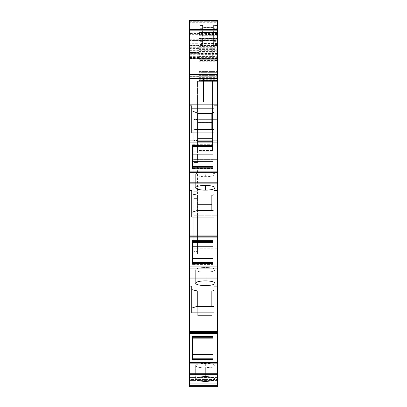<?xml version="1.0" encoding="UTF-8"?>
<svg xmlns="http://www.w3.org/2000/svg" width="407" height="407" viewBox="0 0 407 407"><rect width="100%" height="100%" fill="white"/><g stroke="black" fill="none" stroke-linecap="round" stroke-linejoin="round"><path stroke-width="0.31" stroke-dasharray="2.04 1.53" d="M217.547 172.309L189.453 172.309L189.453 183.13L217.547 183.13L189.453 183.13L189.453 237.917L217.547 237.917L217.547 105.845L214.092 105.845L214.092 132.921L214.092 129.589L197.105 129.319L197.746 129.472L197.746 138.456L197.746 113.207L197.746 122.329L211.849 122.329L211.849 113.543L197.746 113.543M217.547 105.845L217.547 101.918L189.453 101.918L189.453 105.845L191.758 105.845L191.758 110.735L197.746 113.207L197.746 129.472L191.758 130.225L191.758 108.191L214.092 108.191M189.453 333.674L217.547 333.674L189.453 333.674L217.547 333.674L217.547 374.659L189.453 374.659L217.547 374.659L217.547 377.554L217.547 376.058L189.453 376.058L189.453 383.801L217.547 383.801L189.453 383.801L217.547 383.801L189.453 383.801L189.453 386.65L189.453 384.116L217.547 384.116L189.453 384.116L217.547 384.116L189.453 384.116L217.547 384.116L189.453 384.116L217.547 384.116L189.453 384.116L189.453 385.5L217.547 385.5L217.547 374.679L217.547 376.058L189.453 376.058L189.453 386.65L217.547 386.65L217.547 374.659L217.547 385.5L189.453 385.5L189.453 362.688L217.547 362.688L189.453 362.688L189.453 266.931L217.547 266.931L189.453 266.931L217.547 266.931L217.547 277.981L189.453 277.981M217.547 333.674L217.547 276.913L217.547 286.121L214.092 286.111L214.092 312.835L214.092 306.842L211.849 306.4L211.849 315.598L197.746 315.598L197.746 306.613L196.851 306.4L191.758 308.074L191.758 289.621L197.746 291.066L197.746 300.051L211.849 300.051L211.849 291.066L211.849 315.598L211.849 306.4L196.851 306.4L197.746 306.613L197.746 315.598L197.746 300.051L197.746 315.598L211.849 315.598L211.849 291.066L214.092 290.527L214.092 312.835L191.758 312.835L191.758 289.621M189.453 278.902L217.547 278.902L189.453 278.902L217.547 278.902L217.547 286.111L206.145 286.121L217.547 286.121M217.547 278.902L217.547 277.981M189.453 266.931L189.453 237.917L217.547 237.917L217.547 266.931M198.896 56.456L217.313 56.456L217.313 61.075L217.313 58.776L198.896 58.776L198.896 69.826L198.896 45.879L198.896 48.184L217.547 48.184L198.896 48.184L198.896 50.295L198.896 45.986L189.453 45.986L189.453 21.291L189.453 45.604L189.453 30.774L189.453 40.446L217.547 40.446L217.547 79.034L189.453 79.034L217.547 79.034L217.547 101.918L217.547 78.332L189.453 78.332L189.453 39.25L189.453 40.4L217.547 40.4L217.547 53.246L217.547 47.034L198.896 47.034L198.896 37.77L217.547 37.77L217.547 32.524L217.547 38.512L217.547 34.829L198.896 34.829L198.896 37.129L217.547 37.129M217.547 40.446L217.547 33.537L189.453 33.537M189.453 41.168L217.547 41.168L217.547 33.537M217.547 41.168L217.547 34.829M198.896 40.751L217.547 40.751L217.547 37.77M217.547 40.751L217.547 47.034M217.547 24.155L198.896 24.155L198.896 43.284L189.453 43.284L189.453 22.314L217.547 22.314L217.547 82.031L198.896 82.031L198.896 52.467L198.896 56.029L189.453 56.029L189.453 75.183L217.547 75.183L217.547 76.735L217.547 40.4M217.547 75.183L217.547 58.354L198.896 58.354L198.896 56.029M217.547 77.645L217.547 72.131L217.547 82.031L217.547 80.026L217.547 82.031L198.896 82.031L198.896 72.131L198.896 77.645L217.547 77.645L217.547 88.248L217.547 58.354L189.453 58.354L198.896 58.354L198.896 81.339L197.512 81.339L197.512 150.788L197.512 141.575L197.512 146.184L197.512 141.575L212.479 141.575L212.479 150.788L212.479 119.368L212.479 141.575L212.479 119.368L212.479 141.575L197.512 141.575L212.479 141.575L197.512 141.575L197.512 119.368L197.512 141.575L197.512 119.368L217.547 119.368L217.547 88.248L217.547 122.858L217.547 119.368L193.829 119.368L193.829 120.401L193.829 119.368L217.547 119.368L193.829 119.368L197.512 119.368L197.512 81.339L212.479 81.339L198.896 81.339L198.896 82.031L198.896 32.138L217.547 32.138M217.547 122.858L217.547 164.769L217.547 122.858L193.829 122.858L193.829 120.401L193.829 164.769L217.547 164.769L217.547 167.073L217.547 164.769L193.829 164.769L193.829 122.858L217.547 122.858M217.547 215.771L217.547 167.073L193.829 167.073L193.829 162.464L197.512 162.464L193.829 162.464L193.829 140.496L193.829 253.973L217.547 253.973L217.547 248.255L217.547 253.973L193.829 253.973L193.829 215.771L193.829 248.255L217.547 248.255L193.829 248.255L197.512 248.255L197.512 215.771L197.512 251.587L197.512 248.255L193.829 248.255L193.829 167.073L217.547 167.073L217.547 248.255L217.547 215.771L193.829 215.771L217.547 215.771M217.547 22.314L217.547 20.35M217.547 76.735L217.547 39.25L217.547 76.735L189.453 76.735L189.453 39.25L189.453 76.735L217.547 76.735M217.547 281.517L217.547 276.913L217.547 281.517M217.547 34.646L217.547 25.895L217.547 34.646L205.805 34.646L217.547 34.646M189.453 22.314L189.453 20.35M189.453 43.284L189.453 45.314L198.896 45.314L198.896 43.284M198.896 45.314L198.896 48.453L189.453 48.453L189.453 46.149L198.896 46.149L189.453 46.149L189.453 45.314M189.453 48.453L189.453 53.749L198.896 53.749L189.453 53.749L189.453 82.031L189.453 52.467L189.453 53.709L189.453 52.788L217.547 52.788L217.547 53.709L189.453 53.709L189.453 52.788L217.547 52.788L217.547 53.358L189.453 53.709L217.547 53.709L217.547 54.624L198.896 54.624L198.896 53.627L189.453 53.709L189.453 56.029M189.453 75.183L189.453 76.735L189.453 74.171L217.547 74.171L189.453 74.171L189.453 40.446M198.896 50.295L189.453 50.295L189.453 53.246L189.453 40.4M189.453 50.295L189.453 45.986M217.547 140.084L189.453 140.084L189.453 105.845M189.453 140.084L189.453 142.145L217.547 142.145M189.453 172.309L189.453 142.145M189.453 379.512L189.453 376.058L189.453 380.433L189.453 379.512L217.547 379.512L189.453 379.512M189.453 25.895L189.453 34.646L189.453 25.895L201.195 25.895L201.195 34.646L201.195 25.895L189.453 25.895L201.195 25.895M214.092 112.281L214.092 129.589L214.092 112.281L211.849 113.207L211.849 113.543M191.758 108.191L191.758 110.735M211.849 122.329L211.849 138.456L197.746 138.456L211.849 138.456L211.849 113.207L211.849 129.472L212.485 129.319L211.849 129.472L211.849 138.456L211.849 129.319M217.547 190.339L214.092 190.339L214.092 217.063L214.092 190.339L214.092 211.07L212.739 210.628L197.746 210.628L197.746 219.826L197.746 204.278L211.849 204.278L211.849 219.826L197.746 219.826L197.746 204.278M189.453 190.339L191.758 190.339L191.758 217.063L191.758 193.849L197.746 195.299L197.746 219.826L211.849 219.826L211.849 210.628L211.849 219.826L211.849 210.841L212.739 210.628L211.849 210.841L211.849 195.299L211.849 204.278L211.849 195.299L214.092 194.755M217.547 380.433L189.453 380.433L217.547 380.433M217.547 377.554L189.453 377.554L217.547 377.554M217.547 374.679L189.453 374.659M217.547 376.058L189.453 376.058L217.547 376.058M189.453 386.65L217.547 386.65M210.816 380.932A9.671 2.34 180 0 1 205.342 381.339A9.671 2.34 180 0 1 195.67 379.003A9.671 2.34 180 0 1 205.342 376.663A9.671 2.34 180 0 1 210.816 377.07L210.846 377.08A9.671 2.34 180 0 1 215.013 379.003A9.671 2.34 180 0 1 210.846 380.927L210.816 380.932M192.45 359.289L212.942 359.289L212.942 359.727L192.45 359.727L192.45 336.635L192.45 337.072L192.45 336.635L212.942 336.635L212.942 359.727L212.942 358.196L192.45 358.196L192.45 360.154L192.45 358.196L212.942 358.196L192.45 358.196M217.547 331.608L189.453 331.608M189.453 286.111L191.758 286.111L191.758 308.074M210.846 281.308A9.671 2.34 180 0 1 215.013 283.231A9.671 2.34 180 0 1 210.846 285.154A9.671 2.34 180 0 1 205.342 285.572A9.671 2.34 180 0 1 195.67 283.231A9.671 2.34 180 0 1 205.342 280.891A9.671 2.34 180 0 1 210.846 281.308M192.45 263.97L192.45 240.878L192.45 241.315L192.45 240.878L212.942 240.878L212.942 263.97L212.942 263.533L212.942 263.97L192.45 263.97L192.45 263.533L192.45 263.97M189.453 237.917L217.547 237.917M189.453 235.862L217.547 235.862M214.092 211.07L214.092 217.063L191.758 217.063L191.758 193.849M210.846 185.862A9.671 2.34 0 0 0 205.342 185.444A9.671 2.34 0 0 0 195.67 187.785A9.671 2.34 0 0 0 205.342 190.125A9.671 2.34 0 0 0 210.846 189.708A9.671 2.34 0 0 0 215.013 187.785A9.671 2.34 0 0 0 210.846 185.862M217.547 171.154L189.453 171.154L217.547 171.154M192.45 167.76L212.942 167.76L212.942 145.101L212.942 145.543L212.942 145.101L192.45 145.101L192.45 168.198L192.45 167.76L192.45 168.198L212.942 168.198L212.942 166.667L192.45 166.667L192.45 168.625L192.45 144.678L192.45 146.632L192.45 145.543L212.942 145.543L212.942 146.632L212.942 144.678L212.942 151.979L212.942 146.057L192.45 146.057L192.45 168.625L192.45 166.667L212.942 166.667L192.45 166.667M214.092 129.589L214.092 132.921L191.758 132.921L191.758 130.225M189.453 101.918L217.547 101.918L203.5 101.918L217.547 101.918L217.547 78.332L203.5 78.332L203.5 101.918L217.547 101.918L189.453 101.918L189.453 79.034L189.453 101.918L203.5 101.918L189.453 101.918L203.5 101.918L203.5 78.332L189.453 78.332L189.453 101.918M189.453 21.291L217.547 21.291L189.453 21.291M198.896 37.77L198.896 32.524L217.547 32.524L198.896 32.524L217.547 32.524L198.896 32.524L198.896 29.014L198.896 45.986M198.896 34.829L198.896 38.512L217.547 38.512L198.896 38.512L198.896 37.129M198.896 53.938L217.313 53.938L217.313 28.317L213.629 28.317L213.629 25.371L213.629 27.467L202.579 27.467L202.579 25.371L202.579 44.546L198.896 44.546L198.896 47.034M189.453 53.246L217.547 53.246L189.453 53.246M189.453 39.25L217.547 39.25L189.453 39.25M217.547 81.339L197.512 81.339L197.512 82.031L197.512 81.339L212.479 81.339L212.479 82.031L198.896 82.031L198.896 81.339L197.512 81.339L217.547 81.339M189.453 82.031L198.896 82.031L198.896 80.647L217.547 80.647L217.547 119.368L217.547 88.248L197.512 88.248L197.512 85.943L212.479 85.943L197.512 85.943L212.479 85.943L212.479 88.248L212.479 85.943L197.512 85.943L217.547 85.943L197.512 85.943L197.512 119.368L197.512 81.339L197.512 85.943L217.547 85.943L197.512 85.943L197.512 82.031L197.512 119.368L197.512 82.031L197.512 119.368L197.512 88.248L217.547 88.248L217.547 75.122L217.547 82.031L217.547 75.122L217.547 80.276L198.896 80.276L198.896 75.122L217.547 75.122L198.896 75.122L217.547 75.122L198.896 75.122L198.896 79.711L217.547 79.711M193.829 164.769L217.547 164.769L193.829 164.769M198.896 24.155L198.896 32.138M206.145 281.517C206.145 287.454 206.145 287.454 206.145 281.517C206.145 287.454 206.145 287.454 206.145 281.517C206.145 275.575 206.145 275.575 206.145 281.517C206.145 275.575 206.145 275.575 206.145 281.517C206.145 287.454 206.145 287.454 206.145 281.517C206.145 287.454 206.145 287.454 206.145 281.517C206.145 275.575 206.145 275.575 206.145 281.517C206.145 275.575 206.145 275.575 206.145 281.517M217.547 25.895L205.805 25.895L205.805 34.646L205.805 25.895L217.547 25.895M198.896 48.453L198.896 79.711M198.896 52.467L189.453 52.467L198.896 52.467M198.896 48.911L189.453 48.911L198.896 48.911M198.896 46.841L189.453 46.841L198.896 46.841M189.453 47.94L198.896 47.94L198.896 48.219L189.453 48.219M201.195 34.646L189.453 34.646M197.746 129.319L197.746 122.329M212.942 167.76L212.942 151.979L192.45 151.979M197.746 210.628L191.758 212.301M203.5 172.085C198.631 172.4 196.021 173.163 195.67 174.379C196.021 175.595 198.631 176.363 203.5 176.679L205.342 176.719A9.671 2.34 180 0 0 212.942 175.829A9.671 2.34 180 0 0 215.013 174.379L215.013 187.785L215.013 174.379L212.942 172.934A9.671 2.34 180 0 0 205.342 172.039L203.5 172.085A9.671 2.34 180 0 1 205.342 172.039A9.671 2.34 180 0 1 212.942 172.934A9.671 2.34 180 0 1 215.013 174.379A9.671 2.34 180 0 1 212.942 175.829A9.671 2.34 180 0 1 205.342 176.719A9.671 2.34 180 0 1 203.5 176.679C198.631 176.363 196.021 175.595 195.67 174.379L195.67 187.785L195.67 174.379A9.671 2.34 180 0 1 203.5 172.085M212.942 241.315L212.942 242.409L212.942 240.451L212.942 241.834L212.942 240.451L192.45 240.451L192.45 246.266L212.942 246.266L212.942 241.834L192.45 241.834L192.45 264.397L192.45 262.439L192.45 263.533L212.942 263.533L212.942 241.834L192.45 241.834L192.45 240.451L192.45 242.409L192.45 241.315L212.942 241.315L212.942 242.409L212.942 240.451L192.45 240.451L192.45 242.409L192.45 241.315M197.746 306.4L197.746 291.066M215.013 269.826A9.671 2.34 180 0 0 212.942 268.376A9.671 2.34 180 0 0 205.342 267.485A9.671 2.34 180 0 1 212.942 268.376A9.671 2.34 180 0 1 215.013 269.826L215.013 283.231L215.013 269.826A9.671 2.34 180 0 1 212.942 271.271L215.013 269.826M205.342 272.166A9.671 2.34 180 0 0 212.942 271.271A9.671 2.34 180 0 1 205.342 272.166L203.5 272.12C198.631 271.805 196.021 271.042 195.67 269.826L195.67 283.231L195.67 269.826C196.021 268.61 198.631 267.842 203.5 267.531L205.342 267.485C199.466 267.623 196.245 268.406 195.67 269.826A9.671 2.34 180 0 0 200.285 271.82A9.671 2.34 180 0 0 203.734 272.13A9.671 2.34 180 0 0 205.342 272.166M212.942 337.072L212.942 338.166L212.942 336.207L192.45 336.207L192.45 360.154L192.45 336.207L192.45 338.166L192.45 337.072L212.942 337.072L212.942 338.166L212.942 336.207L192.45 336.207L192.45 338.166L192.45 337.072M212.942 337.586L212.942 336.207L192.45 336.207L212.942 336.207L212.942 337.586L192.45 337.586L212.942 337.586L212.942 354.344L212.942 337.586M212.942 358.196L212.942 354.344L212.942 358.771L192.45 358.771L212.942 358.771L212.942 360.154L212.942 358.196L212.942 359.289M215.013 365.598L215.013 379.003L215.013 365.598A9.671 2.34 180 0 0 212.942 364.148A9.671 2.34 180 0 0 205.342 363.258L203.5 363.298A9.671 2.34 180 0 0 195.67 365.598A9.671 2.34 180 0 0 203.5 367.892A9.671 2.34 180 0 0 205.342 367.938A9.671 2.34 180 0 0 212.942 367.043A9.671 2.34 180 0 0 215.013 365.598L212.937 367.043L203.5 367.892C198.631 367.577 196.021 366.814 195.67 365.598L195.67 379.003L195.67 365.598C196.021 364.382 198.631 363.614 203.5 363.298L212.937 364.148L215.013 365.598M214.092 290.527L214.092 306.842M212.942 263.533L212.942 262.439L212.942 264.397L212.942 263.014L192.45 263.014L192.45 246.266M212.942 246.266L212.942 263.014L192.45 263.014L192.45 264.397L192.45 262.439L192.45 263.533M212.942 151.979L212.942 166.667M212.942 145.543L212.942 146.632L212.942 144.678L212.942 146.057L192.45 146.057L192.45 144.678L192.45 146.632L192.45 145.543M198.896 57.392L198.896 58.313L217.547 58.313L217.547 60.618L217.547 57.392L198.896 57.392L198.896 53.358M198.896 60.618L198.896 58.313L198.896 60.618L198.896 58.313L198.896 60.618L217.547 60.618L198.896 60.618M217.547 54.624L217.547 58.313L198.896 58.313L217.547 58.313L198.896 58.313L217.547 58.313L198.896 58.313L198.896 54.624M198.896 80.026L198.896 80.647L198.896 80.026L217.547 80.026L198.896 80.026M198.896 77.645L198.896 80.276M217.313 58.557L198.896 58.776L198.896 43.493L217.313 43.493L217.313 81.339L198.896 81.339L198.896 82.031L198.896 80.647L217.547 80.647L217.547 80.276M198.896 64.759L198.896 69.826L198.896 64.759M217.547 57.392L217.547 53.358M212.942 146.632L192.45 146.632M212.942 144.678L192.45 144.678L212.942 144.678M212.942 167.241L192.45 167.241L212.942 167.241M212.942 168.625L192.45 168.625L212.942 168.625M212.942 242.409L192.45 242.409M212.942 262.439L192.45 262.439M212.942 264.397L192.45 264.397L212.942 264.397M212.942 338.166L192.45 338.166M212.942 360.154L192.45 360.154L212.942 360.154M212.942 342.017L192.45 342.017M192.45 354.344L212.942 354.344M212.942 240.451L192.45 240.451L212.942 240.451M192.45 258.582L212.942 258.582M212.942 161.32L192.45 161.32M212.942 159.162L192.45 159.162M212.942 154.141L192.45 154.141M217.547 82.031L198.896 82.031L217.547 82.031M217.547 64.759C217.547 58.226 217.547 58.226 217.547 64.759C217.547 58.226 217.547 58.226 217.547 64.759L217.547 69.826L217.547 64.759C217.547 71.296 217.547 71.296 217.547 64.759C217.547 71.296 217.547 71.296 217.547 64.759M198.896 82.031L212.479 82.031L212.479 81.339L197.512 81.339L212.479 81.339L212.479 119.368L212.479 81.339M203.5 79.034L203.5 101.918L203.5 79.034L189.453 79.034L203.5 79.034L203.5 101.918L203.5 79.034L217.547 79.034L203.5 79.034M217.547 79.034L217.547 101.918L217.547 79.034M197.512 167.073L197.512 215.771L193.829 215.771L197.512 215.771L197.512 198.636L193.829 198.636L197.512 198.636L197.512 191.249L193.829 191.249L197.512 191.249L197.512 167.073L193.829 167.073L197.512 167.073M193.829 134.976L193.829 119.546L197.512 119.546L197.512 140.496L197.512 119.546L193.829 119.546L193.829 140.496L193.829 134.976L197.512 134.976L193.829 134.976M193.829 249.17L193.829 253.973L193.829 249.17L197.512 249.17L193.829 249.17M197.512 140.496L197.512 162.464L197.512 140.496L193.829 140.496L197.512 140.496M197.512 251.587L197.512 253.973L197.512 251.587L193.829 251.587L197.512 251.587M193.829 162.464L197.512 162.464L193.829 162.464M193.829 253.973L197.512 253.973L193.829 253.973M198.896 76.887L198.896 81.339L217.313 81.339L217.313 80.418L217.313 81.339L198.896 81.339L217.313 81.339L198.896 81.339L217.313 81.339L198.896 81.339L217.313 81.339L217.313 76.735L217.313 81.339L198.896 81.339L198.896 60.567L217.313 60.567L217.313 81.339L217.313 74.43L198.896 74.43L198.896 75.351L198.896 74.43L217.313 74.43L217.313 81.339L198.896 81.339L198.896 72.36L198.896 76.735L198.896 74.43L217.313 74.43L217.313 81.339L217.313 80.418L198.896 80.418L198.896 74.43L217.313 74.43L217.313 80.418L198.896 80.418L198.896 74.43L217.313 74.43L198.896 74.43L198.896 76.887L217.313 76.887M202.579 28.317L198.896 28.317L198.896 25.371L198.896 45.421L217.313 45.421L217.313 32.987L217.313 38.97L198.896 38.97L217.313 38.97L217.313 25.458L213.629 25.458M198.896 28.317L198.896 44.546M198.896 58.201L217.313 58.201L217.313 58.776L198.896 58.776L217.313 58.776L198.896 58.776L198.896 59.697L217.313 59.697L217.313 69.826L217.313 59.697L217.313 64.759L217.313 59.697L198.896 59.697L217.547 59.697L198.896 59.697L217.313 59.697L198.896 59.697L217.313 59.697L198.896 59.697L198.896 58.776L203.037 58.776L203.037 47.126L202.579 47.126L202.579 27.467M198.896 43.493L198.896 33.674L198.896 38.97L217.313 38.97M198.896 60.567L198.896 45.421M198.896 72.36L198.896 71.439L198.896 72.36L217.313 72.36L217.313 71.439L217.313 72.36L198.896 72.36M198.896 81.339L198.896 38.97M217.313 45.421L217.313 47.721L198.896 47.721L217.313 47.721L217.313 60.567M217.313 43.493L217.313 58.201M217.313 58.776L217.313 59.697L217.313 58.776M217.313 61.075L217.313 60.155L217.313 61.075L198.896 61.075L217.313 61.075M217.313 56.456L217.313 53.938M217.313 45.879L217.313 48.184L217.313 45.879L198.896 45.879M217.313 28.317L217.313 25.458M217.313 64.759L217.313 69.826L217.313 64.759M202.579 44.546L202.579 47.126M198.896 48.184L217.313 48.184L198.896 48.184L203.037 48.184L203.037 47.126M217.313 48.184L203.037 48.184L203.037 56.909L212.708 56.909L212.708 58.557M198.896 56.242L217.313 56.242L198.896 56.242M198.896 58.557L203.037 58.557L203.037 56.909M203.037 58.557L212.708 58.776L212.708 47.126L213.629 47.126L213.629 41.341L217.313 41.341M198.896 32.987L217.313 32.987L198.896 32.987M198.896 71.439L217.313 71.439L198.896 71.439M198.896 80.154L217.313 80.154M212.708 56.909L212.708 47.126M213.629 28.317L213.629 41.341M213.629 47.126L213.629 27.294L202.579 27.294M197.512 142.241L197.512 150.788L197.512 150.514L212.479 150.514L212.479 150.788L212.479 150.514L197.512 150.514L197.512 146.708L212.479 146.708L212.479 150.514L212.479 146.708L197.512 146.708L197.512 142.241L197.512 146.184L212.479 146.184L197.512 146.047L197.512 142.241L212.479 142.241L212.479 146.708L212.479 142.241L212.479 146.047L212.479 142.241L197.512 142.241M212.479 88.248L212.479 119.368L212.479 88.248L197.512 88.248L212.479 88.248M189.453 385.5L217.547 385.5L189.453 385.5M217.547 373.738L189.453 373.738M217.547 363.838L189.453 363.838M217.547 332.524L189.453 332.524M189.453 268.081L217.547 268.081M189.453 236.767L217.547 236.767M189.453 182.209L217.547 182.209M217.547 140.995L189.453 140.995M189.453 104.151L217.547 104.151M189.453 39.703L217.547 39.703M189.453 32.819L217.547 32.819M217.547 39.972L189.453 39.972M189.453 41.921L217.547 41.921M189.453 29.894L217.547 29.894M189.453 22.823L217.547 22.823M198.896 29.014L217.547 29.014M189.453 45.045L198.896 45.045M217.547 38.39L198.896 38.39M198.896 33.934L217.547 33.934M198.896 49.562L217.547 49.562M189.453 50.722L217.547 50.722M189.453 51.918L217.547 51.918M189.453 52.096L217.547 52.096M189.453 41.824L217.547 41.824L189.453 41.824M189.453 75.178L217.547 75.178L189.453 75.178M189.453 60.933L217.547 60.933M193.829 159.351L217.547 159.351L193.829 159.351M217.547 34.412L198.896 34.412M198.896 36.874L189.453 36.874M189.453 40.812L217.547 40.812M189.453 52.366L198.896 52.366M198.896 54.711L189.453 54.711M189.453 78.826L198.896 78.826M189.453 76.302L198.896 76.302M198.896 58.486L189.453 58.486M198.896 57.672L189.453 57.672M198.896 57.443L189.453 57.443M198.896 57.463L189.453 57.463M198.896 56.359L189.453 56.359M217.547 53.627L189.453 53.617M198.896 47.69L189.453 47.69M198.896 46.988L189.453 46.988M198.896 47.202L189.453 47.202M205.342 176.719L205.342 172.039M205.342 381.339L205.342 367.938M205.342 376.663L205.342 363.258M198.896 80.647L217.547 80.647L198.896 80.647M198.896 81.11L217.547 81.11M198.896 75.351L217.313 75.351L198.896 75.351M198.896 32.148L217.313 32.148M202.579 25.458L198.896 25.458M202.579 41.341L198.896 41.341M198.896 48.016L203.037 48.016M198.896 47.889L217.313 47.889M198.896 46.617L217.313 46.617M198.896 60.155L217.313 60.155L198.896 60.155M198.896 48.769L217.313 48.769M198.896 48.25L217.313 48.25M217.313 35.043L198.896 35.043M217.313 33.873L198.896 33.873M217.313 38.772L198.896 38.772M198.896 38.049L217.313 38.049M198.896 35.287L217.313 35.287L198.896 35.287M198.896 49.105L217.313 49.105M198.896 51.531L217.313 51.531M198.896 52.727L217.313 52.727M198.896 61.767L217.313 61.767M198.896 76.735L217.313 76.735L198.896 76.735M198.896 74.201L217.313 74.201M217.313 80.418L198.896 80.418L217.313 80.418M212.708 48.016L217.313 48.016M217.313 44.546L213.629 44.546M213.629 32.657L202.579 32.657M189.453 30.774L217.547 30.774M189.453 45.604L217.547 45.604M206.145 276.913L217.547 276.913L206.145 276.913M198.896 57.255L189.453 57.255M198.896 57.514L189.453 57.514M198.896 72.131L217.547 72.131M198.896 69.826L217.547 69.826L198.896 69.826M202.579 25.371L198.896 25.371M217.313 33.674L198.896 33.674M213.629 25.371L217.313 25.371M197.512 146.184L212.479 146.184L197.512 146.184M197.512 150.788L212.479 150.788L197.512 150.788"/><path stroke-width="0.61" d="M189.453 104.151L189.453 78.332L203.5 78.332L203.5 101.918L203.5 78.332L217.547 78.332L189.453 78.332L189.453 20.35L217.547 20.35L217.547 101.918L189.453 101.918L217.547 101.918L217.547 105.845L214.092 105.845L214.092 132.921L191.758 132.921L191.758 105.845L189.453 105.845L189.453 104.151L217.547 104.151M191.758 108.191L214.092 108.191M217.547 105.845L217.547 268.081L189.453 268.081L189.453 278.902L217.547 278.902L217.547 286.111L214.092 286.111L214.092 312.835L191.758 312.835L191.758 286.111L189.453 286.111L189.453 386.65L217.547 386.65L189.453 386.65M189.453 277.981L217.547 277.981L217.547 268.081M217.547 277.981L217.547 278.902M189.453 373.738L217.547 373.738L217.547 362.688L189.453 362.688L217.547 362.688L217.547 286.111M217.547 373.738L217.547 386.65M189.453 286.111L189.453 278.902M217.547 140.084L189.453 140.084L189.453 268.081M189.453 140.084L189.453 105.845M191.758 110.735L197.746 113.207L197.746 129.319M197.746 113.39L211.849 113.39M214.092 112.281L211.849 113.207L211.849 129.319M189.453 142.145L217.547 142.145M189.453 171.154L217.547 171.154L189.453 171.154M212.942 168.198L212.942 145.101L192.45 145.101L192.45 168.198L212.942 168.198M189.453 183.13L217.547 183.13L189.453 183.13M217.547 190.339L214.092 190.339L214.092 217.063L191.758 217.063L191.758 190.339L189.453 190.339M191.758 193.849L197.746 195.299L197.746 210.628M197.746 204.278L211.849 204.278L211.849 210.628L211.849 195.299L214.092 194.755M205.342 185.444A9.671 2.34 180 0 0 195.67 187.785A9.671 2.34 180 0 0 205.342 190.125A9.671 2.34 180 0 0 210.816 189.713L210.846 189.708A9.671 2.34 180 0 0 215.013 187.785A9.671 2.34 180 0 0 210.846 185.862L210.816 185.857A9.671 2.34 180 0 0 205.342 185.444L205.342 190.125M189.453 235.862L217.547 235.862M217.547 237.917L189.453 237.917M192.45 263.97L192.45 240.878L212.942 240.878L212.942 263.97L192.45 263.97M189.453 266.931L217.547 266.931M214.092 290.527L211.849 291.066L211.849 306.4L211.849 300.051L197.746 300.051L197.746 291.066L191.758 289.621M205.342 280.891A9.671 2.34 0 0 1 210.846 281.308A9.671 2.34 0 0 1 215.013 283.231A9.671 2.34 0 0 1 210.846 285.154A9.671 2.34 0 0 1 205.342 285.572A9.671 2.34 0 0 1 195.67 283.231A9.671 2.34 0 0 1 205.342 280.891M217.547 331.608L189.453 331.608M217.547 333.674L189.453 333.674M212.942 336.635L212.942 359.727L192.45 359.727L192.45 336.635L212.942 336.635M217.547 374.659L189.453 374.659M210.846 380.927A9.671 2.34 0 0 1 205.342 381.339A9.671 2.34 0 0 1 195.67 379.003A9.671 2.34 0 0 1 205.342 376.663A9.671 2.34 0 0 1 210.846 377.08A9.671 2.34 0 0 1 215.013 379.003A9.671 2.34 0 0 1 210.846 380.927M191.758 130.225L197.105 129.319L214.092 129.589M197.746 122.263L211.849 122.263M191.758 212.301L196.851 210.628L212.739 210.628L214.092 211.07M191.758 308.074L196.851 306.4L212.739 306.4L214.092 306.842M197.746 291.066L197.746 306.4M212.942 146.632L192.45 146.632M212.942 151.979L192.45 151.979M212.942 154.141L192.45 154.141M212.942 159.162L192.45 159.162M212.942 161.32L192.45 161.32M212.942 166.667L192.45 166.667M212.942 262.439L192.45 262.439M212.942 242.409L192.45 242.409M192.45 258.582L212.942 258.582M192.45 246.266L212.942 246.266M212.942 338.166L192.45 338.166M212.942 342.017L192.45 342.017M192.45 354.344L212.942 354.344M212.942 358.196L192.45 358.196M217.547 140.995L189.453 140.995M217.547 172.309L189.453 172.309M217.547 182.209L189.453 182.209M189.453 236.767L217.547 236.767M217.547 332.524L189.453 332.524M217.547 363.838L189.453 363.838M189.453 20.406L217.547 20.406M189.453 29.324L217.547 29.324M189.453 30.179L217.547 30.179M189.453 74.639L217.547 74.639M192.45 167.76L212.942 167.76M192.45 145.543L212.942 145.543M192.45 263.533L212.942 263.533M192.45 241.315L212.942 241.315M192.45 337.072L212.942 337.072M192.45 359.289L212.942 359.289"/></g></svg>
